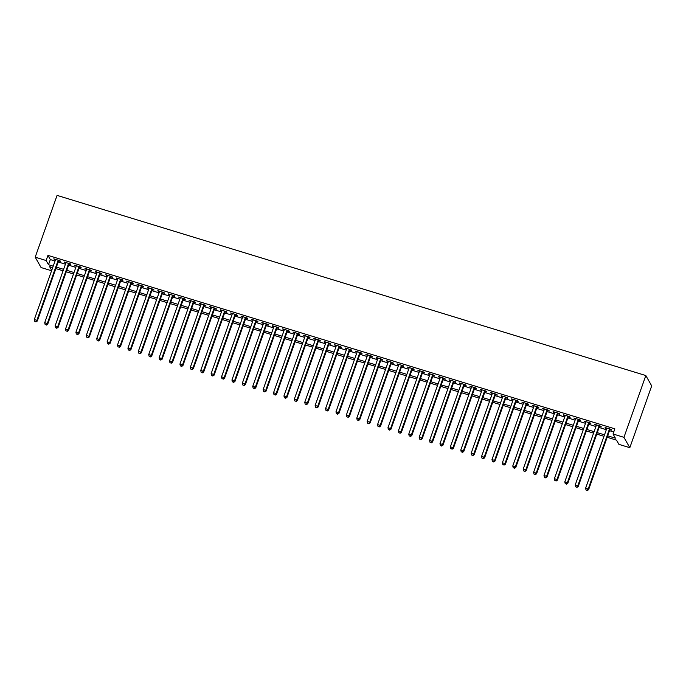 <?xml version="1.0" encoding="UTF-8"?>
<svg xmlns="http://www.w3.org/2000/svg" width="686" height="686" viewBox="0 0 686 686"><rect width="100%" height="100%" fill="white"/><g stroke="black" fill="none" stroke-linecap="round" stroke-linejoin="round"><path stroke-width="1.03" d="M51.57 270.756L41.074 267.54L35.2 257.181L57.075 195.39L645.826 375.542L651.7 385.901L629.817 447.692L618.901 444.348L616.517 440.146L607.17 437.291M58.593 260.886L60.411 261.443L60.016 260.74L53.774 258.836L55.412 259.917M68.994 264.067L70.812 264.625L70.418 263.93L64.175 262.018L65.813 263.098M79.396 267.248L81.214 267.806L80.819 267.111L74.577 265.199L76.215 266.279M89.797 270.438L91.624 270.996L91.221 270.293L84.978 268.38L86.616 269.461M100.199 273.62L102.025 274.177L101.622 273.474L95.38 271.562L97.018 272.642M110.6 276.801L112.427 277.358L112.024 276.655L105.79 274.752L107.419 275.823M121.002 279.982L122.828 280.54L122.425 279.845L116.191 277.933L117.821 279.013M131.403 283.164L133.23 283.721L132.827 283.026L126.593 281.114L128.222 282.195M141.805 286.354L143.631 286.911L143.237 286.208L136.994 284.296L138.623 285.376M152.215 289.535L154.033 290.092L153.638 289.389L147.396 287.477L149.025 288.557M162.616 292.716L164.434 293.274L164.04 292.57L157.797 290.667L159.435 291.739M173.018 295.898L174.836 296.455L174.441 295.752L168.199 293.848L169.836 294.929M183.419 299.079L185.237 299.636L184.843 298.942L178.6 297.029L180.238 298.11M193.821 302.26L195.639 302.818L195.244 302.123L189.002 300.211L190.639 301.291M204.222 305.45L206.04 306.007L205.646 305.304L199.403 303.392L201.041 304.473M214.624 308.631L216.442 309.189L216.047 308.486L209.805 306.573L211.442 307.654M225.025 311.813L226.843 312.37L226.449 311.667L220.206 309.763L221.844 310.835M235.427 314.994L237.245 315.551L236.85 314.857L230.607 312.945L232.245 314.025M245.828 318.175L247.646 318.733L247.252 318.038L241.009 316.126L242.647 317.206M256.23 321.365L258.047 321.923L257.653 321.22L251.41 319.307L253.048 320.388M266.631 324.547L268.449 325.104L268.055 324.401L261.812 322.489L263.45 323.569M277.033 327.728L278.85 328.285L278.456 327.582L272.213 325.679L273.851 326.75M287.434 330.909L289.26 331.467L288.857 330.763L282.615 328.86L284.253 329.94M297.835 334.091L299.662 334.648L299.259 333.953L293.016 332.041L294.654 333.122M308.237 337.272L310.063 337.829L309.66 337.135L303.426 335.222L305.056 336.303M318.638 340.462L320.465 341.019L320.062 340.316L313.828 338.404L315.457 339.484M329.04 343.643L330.866 344.2L330.463 343.497L324.229 341.585L325.859 342.666M339.441 346.824L341.268 347.382L340.873 346.679L334.631 344.775L336.26 345.847M349.851 350.006L351.669 350.563L351.275 349.869L345.032 347.956L346.662 349.037M360.253 353.187L362.071 353.744L361.676 353.05L355.434 351.138L357.072 352.218M370.654 356.377L372.472 356.934L372.078 356.231L365.835 354.319L367.473 355.399M381.056 359.558L382.874 360.116L382.479 359.413L376.237 357.5L377.875 358.581M391.457 362.74L393.275 363.297L392.881 362.594L386.638 360.69L388.276 361.762M401.859 365.921L403.677 366.478L403.282 365.775L397.04 363.872L398.677 364.952M412.26 369.102L414.078 369.66L413.684 368.965L407.441 367.053L409.079 368.133M422.662 372.284L424.48 372.841L424.085 372.146L417.843 370.234L419.48 371.315M433.063 375.474L434.881 376.031L434.487 375.328L428.244 373.416L429.882 374.496M443.465 378.655L445.283 379.212L444.888 378.509L438.646 376.597L440.283 377.677M453.866 381.836L455.684 382.394L455.29 381.69L449.047 379.787L450.685 380.859M464.268 385.018L466.086 385.575L465.691 384.88L459.448 382.968L461.086 384.049M474.669 388.199L476.487 388.756L476.093 388.062L469.85 386.149L471.488 387.23M485.071 391.389L486.897 391.946L486.494 391.243L480.251 389.331L481.889 390.411M495.472 394.57L497.299 395.127L496.896 394.424L490.653 392.512L492.291 393.593M505.874 397.751L507.7 398.309L507.297 397.606L501.063 395.702L502.692 396.774M516.275 400.933L518.102 401.49L517.698 400.787L511.464 398.883L513.094 399.964M526.677 404.114L528.503 404.671L528.1 403.977L521.866 402.065L523.495 403.145M537.087 407.295L538.904 407.853L538.51 407.158L532.267 405.246L533.897 406.326M547.488 410.485L549.306 411.043L548.911 410.339L542.669 408.427L544.298 409.508M557.889 413.667L559.707 414.224L559.313 413.521L553.07 411.609L554.708 412.689M568.291 416.848L570.109 417.405L569.714 416.702L563.472 414.798L565.11 415.87M578.692 420.029L580.51 420.587L580.116 419.892L573.873 417.98L575.511 419.06M589.094 423.211L590.912 423.768L590.517 423.073L584.275 421.161L585.913 422.242M599.495 426.4L601.313 426.958L600.919 426.255L594.676 424.342L596.314 425.423M607.685 435.824L615.411 438.191L613.027 433.989L614.853 428.836L47.943 255.372L50.327 259.574L55.026 261.006M58.207 261.983L65.427 264.196M68.609 265.165L75.829 267.377M79.01 268.346L86.23 270.558M89.412 271.536L96.632 273.74M99.813 274.717L107.033 276.921M110.214 277.899L117.435 280.111M120.616 281.08L127.836 283.292M131.017 284.261L138.238 286.474M141.419 287.443L148.639 289.655M151.82 290.632L159.041 292.836M162.222 293.814L169.442 296.018M172.623 296.995L179.843 299.207M183.025 300.176L190.245 302.389M193.426 303.358L200.646 305.57M203.836 306.548L211.048 308.751M214.238 309.729L221.458 311.933M224.639 312.91L231.859 315.123M235.041 316.092L242.261 318.304M245.442 319.273L252.662 321.485M255.844 322.454L263.064 324.667M266.245 325.644L273.465 327.848M276.647 328.826L283.867 331.029M287.048 332.007L294.268 334.219M297.45 335.188L304.67 337.401M307.851 338.37L315.071 340.582M318.253 341.559L325.473 343.763M328.654 344.741L335.874 346.945M339.055 347.922L346.276 350.134M349.457 351.103L356.677 353.316M359.858 354.285L367.079 356.497M370.26 357.466L377.48 359.678M380.661 360.656L387.882 362.86M391.063 363.837L398.283 366.041M401.473 367.019L408.685 369.231M411.874 370.2L419.095 372.412M422.276 373.381L429.496 375.594M432.677 376.571L439.898 378.775M443.079 379.752L450.299 381.956M453.48 382.934L460.7 385.146M463.882 386.115L471.102 388.327M474.283 389.296L481.503 391.509M484.685 392.478L491.905 394.69M495.086 395.668L502.306 397.871M505.488 398.849L512.708 401.053M515.889 402.03L523.109 404.243M526.291 405.212L533.511 407.424M536.692 408.393L543.912 410.605M547.094 411.583L554.314 413.787M557.495 414.764L564.715 416.968M567.897 417.945L575.117 420.149M578.298 421.127L585.518 423.339M588.699 424.308L595.92 426.521M599.11 427.489L606.33 429.702M609.511 430.679L613.738 431.974M609.897 429.582L611.715 430.139L611.32 429.436L605.078 427.524L606.716 428.604M35.2 257.181L46.125 260.517L48.5 264.719L53.199 266.159M47.943 255.372L46.125 260.517M613.027 433.989L623.951 437.334L645.826 375.542M52.685 267.617L49.615 266.683L51.707 270.378M603.989 436.313L596.769 434.101M593.579 433.132L586.358 430.919M583.177 429.95L575.957 427.738M572.776 426.761L565.556 424.557M562.374 423.579L555.154 421.375M551.973 420.398L544.753 418.186M541.571 417.217L534.351 415.004M531.17 414.035L523.95 411.823M520.768 410.854L513.548 408.642M510.367 407.664L503.147 405.46M499.965 404.483L492.745 402.279M489.564 401.301L482.344 399.089M479.162 398.12L471.942 395.908M468.761 394.939L461.541 392.726M458.359 391.749L451.139 389.545M447.958 388.568L440.738 386.364M437.557 385.386L430.336 383.174M427.155 382.205L419.935 379.993M416.754 379.024L409.533 376.811M406.344 375.842L399.132 373.63M395.942 372.652L388.722 370.449M385.541 369.471L378.32 367.267M375.139 366.29L367.919 364.077M364.738 363.108L357.517 360.896M354.336 359.927L347.116 357.715M343.935 356.737L336.715 354.533M333.533 353.556L326.313 351.352M323.132 350.375L315.912 348.162M312.73 347.193L305.51 344.981M302.329 344.012L295.109 341.8M291.927 340.831L284.707 338.618M281.526 337.641L274.306 335.437M271.124 334.459L263.904 332.256M260.723 331.278L253.503 329.066M250.321 328.097L243.101 325.884M239.92 324.915L232.7 322.703M229.518 321.725L222.298 319.522M219.117 318.544L211.897 316.34M208.707 315.363L201.495 313.15M198.305 312.181L191.085 309.969M187.904 309L180.684 306.788M177.502 305.819L170.282 303.606M167.101 302.629L159.881 300.425M156.7 299.448L149.479 297.244M146.298 296.266L139.078 294.054M135.897 293.085L128.676 290.873M125.495 289.904L118.275 287.691M115.094 286.714L107.874 284.51M104.692 283.532L97.472 281.329M94.291 280.351L87.071 278.139M83.889 277.17L76.669 274.957M73.488 273.988L66.268 271.776M63.086 270.807L55.866 268.595M629.817 447.692L623.951 437.334M56.381 267.128L63.601 269.341M66.782 270.318L74.002 272.522M77.184 273.5L84.404 275.703M87.585 276.681L94.805 278.893M97.987 279.862L105.207 282.075M108.388 283.044L115.608 285.256M118.789 286.234L126.01 288.437M129.2 289.415L136.411 291.619M139.601 292.596L146.821 294.809M150.002 295.777L157.223 297.99M160.404 298.959L167.624 301.171M170.805 302.14L178.026 304.352M181.207 305.33L188.427 307.534M191.608 308.511L198.829 310.715M202.01 311.693L209.23 313.905M212.411 314.874L219.631 317.086M222.813 318.055L230.033 320.268M233.214 321.245L240.434 323.449M243.616 324.427L250.836 326.63M254.017 327.608L261.237 329.82M264.419 330.789L271.639 333.002M274.82 333.971L282.04 336.183M285.222 337.152L292.442 339.364M295.623 340.342L302.843 342.546M306.025 343.523L313.245 345.727M316.426 346.704L323.646 348.917M326.836 349.886L334.048 352.098M337.238 353.067L344.458 355.279M347.639 356.257L354.859 358.461M358.041 359.438L365.261 361.642M368.442 362.62L375.662 364.832M378.844 365.801L386.064 368.013M389.245 368.982L396.465 371.195M399.646 372.164L406.867 374.376M410.048 375.353L417.268 377.557M420.449 378.535L427.67 380.739M430.851 381.716L438.071 383.928M441.252 384.897L448.473 387.11M451.654 388.079L458.874 390.291M462.055 391.269L469.275 393.472M472.457 394.45L479.677 396.654M482.858 397.631L490.078 399.835M493.26 400.813L500.48 403.025M503.661 403.994L510.881 406.206M514.063 407.175L521.283 409.388M524.473 410.365L531.693 412.569M534.874 413.547L542.094 415.75M545.276 416.728L552.496 418.94M555.677 419.909L562.897 422.122M566.079 423.091L573.299 425.303M576.48 426.28L583.7 428.484M586.882 429.462L594.102 431.666M597.283 432.643L604.503 434.847M50.327 259.574L48.5 264.719M605.661 427.704L605.472 428.227M595.259 424.523L595.071 425.046M584.858 421.341L584.669 421.864M574.456 418.16L574.268 418.674M564.055 414.97L563.866 415.493M553.653 411.789L553.465 412.312M543.252 408.607L543.063 409.13M532.851 405.426L532.662 405.949M522.44 402.245L522.26 402.768M512.039 399.055L511.859 399.578M501.638 395.873L501.457 396.397M491.236 392.692L491.056 393.215M480.835 389.511L480.654 390.034M470.433 386.329L470.253 386.853M460.032 383.148L459.852 383.663M449.63 379.958L449.45 380.481M439.229 376.777L439.04 377.3M428.827 373.596L428.639 374.119M418.426 370.414L418.237 370.937M408.024 367.233L407.836 367.756M397.623 364.043L397.434 364.566M387.221 360.862L387.033 361.385M376.82 357.68L376.631 358.203M366.418 354.499L366.23 355.022M356.017 351.318L355.828 351.841M345.615 348.136L345.427 348.651M335.214 344.947L335.025 345.47M324.804 341.765L324.624 342.288M314.402 338.584L314.222 339.107M304.001 335.403L303.821 335.926M293.599 332.221L293.419 332.744M283.198 329.031L283.018 329.554M272.796 325.85L272.616 326.373M262.395 322.669L262.215 323.192M251.994 319.487L251.813 320.01M241.592 316.306L241.403 316.829M231.191 313.125L231.002 313.639M220.789 309.935L220.6 310.458M210.388 306.753L210.199 307.277M199.986 303.572L199.798 304.095M189.585 300.391L189.396 300.914M179.183 297.21L178.995 297.733M168.782 294.02L168.593 294.543M158.38 290.838L158.192 291.361M147.979 287.657L147.79 288.18M137.577 284.476L137.389 284.999M127.167 281.294L126.987 281.817M116.766 278.113L116.586 278.627M106.364 274.923L106.184 275.446M95.963 271.742L95.783 272.265M85.561 268.56L85.381 269.084M75.16 265.379L74.98 265.902M64.758 262.198L64.578 262.721M54.357 259.008L54.177 259.531M609.502 428.879L588.202 489.015L585.604 488.226L606.896 428.081M610.077 429.059L588.597 489.718L588.202 489.015L587.07 490.327L586.024 490.01L587.07 490.327M587.225 490.61L588.597 489.718M585.604 488.226L586.024 490.01M599.101 425.697L577.801 485.834L575.202 485.036L596.494 424.9M599.675 425.877L578.195 486.537L577.801 485.834L576.669 487.146L575.623 486.828L576.669 487.146M576.823 487.429L578.195 486.537M575.202 485.036L575.623 486.828M588.699 422.516L567.399 482.652L564.801 481.855L586.093 421.719M589.274 422.687L567.794 483.356L567.399 482.652L566.267 483.964L565.221 483.647L566.267 483.964M566.422 484.239L567.794 483.356M564.801 481.855L565.221 483.647M578.289 419.335L556.998 479.471L554.399 478.674L575.691 418.537M578.873 419.506L557.392 480.166L556.998 479.471L555.866 480.783L554.82 480.457L555.866 480.783M556.02 481.058L557.392 480.166M554.399 478.674L554.82 480.457M567.888 416.145L546.596 476.29L543.998 475.492L565.29 415.356M568.471 416.325L546.991 476.984L546.596 476.29L545.456 477.593L544.418 477.276L545.456 477.593M545.619 477.876L546.991 476.984M543.998 475.492L544.418 477.276M557.486 412.963L536.195 473.1L533.597 472.311L554.888 412.166M558.07 413.144L536.589 473.803L536.195 473.1L535.054 474.412L534.017 474.095L535.054 474.412M535.217 474.695L536.589 473.803M533.597 472.311L534.017 474.095M547.085 409.782L525.793 469.919L523.186 469.121L544.487 408.985M547.668 409.962L526.188 470.622L525.793 469.919L524.653 471.231L523.615 470.913L524.653 471.231M524.816 471.514L526.188 470.622M523.186 469.121L523.615 470.913M536.684 406.601L515.392 466.737L512.785 465.94L534.085 405.803M537.267 406.781L515.786 467.44L515.392 466.737L514.251 468.049L513.214 467.732L514.251 468.049M514.414 468.332L515.786 467.44M512.785 465.94L513.214 467.732M526.282 403.419L504.99 463.556L502.384 462.758L523.684 402.622M526.865 403.591L505.385 464.259L504.99 463.556L503.85 464.868L502.812 464.551L503.85 464.868M504.013 465.142L505.385 464.259M502.384 462.758L502.812 464.551M515.881 400.23L494.589 460.375L491.982 459.577L513.282 399.441M516.464 400.41L494.983 461.069L494.589 460.375L493.448 461.687L492.411 461.361L493.448 461.687M493.611 461.961L494.983 461.069M491.982 459.577L492.411 461.361M505.479 397.048L484.187 457.193L481.581 456.396L502.881 396.251M506.062 397.228L484.582 457.888L484.187 457.193L483.047 458.497L482.009 458.179L483.047 458.497M483.21 458.78L484.582 457.888M481.581 456.396L482.009 458.179M495.078 393.867L473.777 454.003L471.179 453.214L492.479 393.069M495.661 394.047L474.18 454.707L473.777 454.003L472.645 455.315L471.608 454.998L472.645 455.315M472.808 455.598L474.18 454.707M471.179 453.214L471.608 454.998M484.676 390.686L463.376 450.822L460.778 450.025L482.078 389.888M485.259 390.866L463.779 451.525L463.376 450.822L462.244 452.134L461.206 451.817L462.244 452.134M462.407 452.417L463.779 451.525M460.778 450.025L461.206 451.817M474.275 387.504L452.974 447.641L450.376 446.843L471.676 386.707M474.858 387.676L453.377 448.344L452.974 447.641L451.842 448.953L450.805 448.635L451.842 448.953M452.005 449.227L453.377 448.344M450.376 446.843L450.805 448.635M463.873 384.323L442.573 444.459L439.975 443.662L461.275 383.525M464.456 384.494L442.976 445.154L442.573 444.459L441.441 445.771L440.403 445.446L441.441 445.771M441.595 446.046L442.976 445.154M439.975 443.662L440.403 445.446M453.472 381.133L432.171 441.278L429.573 440.481L450.873 380.344M454.055 381.313L432.574 441.973L432.171 441.278L431.04 442.581L430.002 442.264L431.04 442.581M431.194 442.864L432.574 441.973M429.573 440.481L430.002 442.264M443.07 377.952L421.77 438.088L419.172 437.299L440.463 377.154M443.653 378.132L422.164 438.791L421.77 438.088L420.638 439.4L419.6 439.083L420.638 439.4M420.792 439.683L422.164 438.791M419.172 437.299L419.6 439.083M432.669 374.77L411.368 434.907L408.77 434.109L430.062 373.973M433.252 374.95L411.763 435.61L411.368 434.907L410.237 436.219L409.19 435.902L410.237 436.219M410.391 436.502L411.763 435.61M408.77 434.109L409.19 435.902M422.267 371.589L400.967 431.726L398.369 430.928L419.661 370.792M422.842 371.769L401.361 432.429L400.967 431.726L399.835 433.038L398.789 432.72L399.835 433.038M399.989 433.32L401.361 432.429M398.369 430.928L398.789 432.72M411.866 368.408L390.566 428.544L387.967 427.747L409.259 367.61M412.44 368.579L390.96 429.247L390.566 428.544L389.434 429.856L388.387 429.539L389.434 429.856M389.588 430.131L390.96 429.247M387.967 427.747L388.387 429.539M401.464 365.218L380.164 425.363L377.566 424.565L398.858 364.429M402.039 365.398L380.559 426.057L380.164 425.363L379.032 426.675L377.986 426.349L379.032 426.675M379.187 426.949L380.559 426.057M377.566 424.565L377.986 426.349M391.054 362.036L369.763 422.182L367.164 421.384L388.456 361.239M391.637 362.217L370.157 422.876L369.763 422.182L368.631 423.485L367.585 423.168L368.631 423.485M368.785 423.768L370.157 422.876M367.164 421.384L367.585 423.168M380.653 358.855L359.361 418.992L356.763 418.203L378.055 358.058M381.236 359.035L359.756 419.695L359.361 418.992L358.229 420.304L357.183 419.986L358.229 420.304M358.384 420.587L359.756 419.695M356.763 418.203L357.183 419.986M370.251 355.674L348.96 415.81L346.361 415.013L367.653 354.876M370.834 355.854L349.354 416.513L348.96 415.81L347.819 417.122L346.782 416.805L347.819 417.122M347.982 417.405L349.354 416.513M346.361 415.013L346.782 416.805M359.85 352.493L338.558 412.629L335.96 411.832L357.252 351.695M360.433 352.664L338.953 413.332L338.558 412.629L337.418 413.941L336.38 413.624L337.418 413.941M337.581 414.215L338.953 413.332M335.96 411.832L336.38 413.624M349.448 349.311L328.157 409.448L325.55 408.65L346.85 348.514M350.031 349.483L328.551 410.142L328.157 409.448L327.016 410.76L325.979 410.434L327.016 410.76M327.179 411.034L328.551 410.142M325.55 408.65L325.979 410.434M339.047 346.121L317.755 406.266L315.148 405.469L336.449 345.332M339.63 346.301L318.15 406.961L317.755 406.266L316.615 407.57L315.577 407.252L316.615 407.57M316.778 407.853L318.15 406.961M315.148 405.469L315.577 407.252M328.645 342.94L307.354 403.076L304.747 402.288L326.047 342.143M329.229 343.12L307.748 403.78L307.354 403.076L306.213 404.388L305.176 404.071L306.213 404.388M306.376 404.671L307.748 403.78M304.747 402.288L305.176 404.071M318.244 339.759L296.952 399.895L294.345 399.098L315.646 338.961M318.827 339.939L297.347 400.598L296.952 399.895L295.812 401.207L294.774 400.89L295.812 401.207M295.975 401.49L297.347 400.598M294.345 399.098L294.774 400.89M307.843 336.577L286.551 396.714L283.944 395.916L305.244 335.78M308.426 336.757L286.945 397.417L286.551 396.714L285.41 398.026L284.373 397.709L285.41 398.026M285.573 398.309L286.945 397.417M283.944 395.916L284.373 397.709M297.441 333.396L276.141 393.532L273.543 392.735L294.843 332.599M298.024 333.567L276.544 394.236L276.141 393.532L275.009 394.844L273.971 394.527L275.009 394.844M275.172 395.119L276.544 394.236M273.543 392.735L273.971 394.527M287.04 330.206L265.739 390.351L263.141 389.554L284.441 329.417M287.623 330.386L266.142 391.046L265.739 390.351L264.607 391.663L263.57 391.337L264.607 391.663M264.77 391.938L266.142 391.046M263.141 389.554L263.57 391.337M276.638 327.025L255.338 387.17L252.74 386.372L274.04 326.227M277.221 327.205L255.741 387.864L255.338 387.17L254.206 388.473L253.168 388.156L254.206 388.473M254.369 388.756L255.741 387.864M252.74 386.372L253.168 388.156M266.237 323.843L244.936 383.98L242.338 383.191L263.638 323.046M266.82 324.024L245.339 384.683L244.936 383.98L243.804 385.292L242.767 384.975L243.804 385.292M243.959 385.575L245.339 384.683M242.338 383.191L242.767 384.975M255.835 320.662L234.535 380.799L231.937 380.001L253.237 319.865M256.418 320.842L234.938 381.502L234.535 380.799L233.403 382.111L232.365 381.793L233.403 382.111M233.557 382.394L234.938 381.502M231.937 380.001L232.365 381.793M245.434 317.481L224.133 377.617L221.535 376.82L242.827 316.683M246.017 317.652L224.528 378.32L224.133 377.617L223.001 378.929L221.964 378.612L223.001 378.929M223.156 379.204L224.528 378.32M221.535 376.82L221.964 378.612M235.032 314.299L213.732 374.436L211.134 373.638L232.425 313.502M235.615 314.471L214.126 375.131L213.732 374.436L212.6 375.748L211.554 375.422L212.6 375.748M212.754 376.022L214.126 375.131M211.134 373.638L211.554 375.422M224.631 311.11L203.33 371.255L200.732 370.457L222.024 310.321M225.205 311.29L203.725 371.949L203.33 371.255L202.199 372.558L201.152 372.241L202.199 372.558M202.353 372.841L203.725 371.949M200.732 370.457L201.152 372.241M214.229 307.928L192.929 368.065L190.331 367.276L211.622 307.131M214.804 308.108L193.323 368.768L192.929 368.065L191.797 369.377L190.751 369.059L191.797 369.377M191.951 369.66L193.323 368.768M190.331 367.276L190.751 369.059M203.828 304.747L182.527 364.883L179.929 364.086L201.221 303.949M204.402 304.927L182.922 365.587L182.527 364.883L181.396 366.195L180.349 365.878L181.396 366.195M181.55 366.478L182.922 365.587M179.929 364.086L180.349 365.878M193.418 301.566L172.126 361.702L169.528 360.905L190.819 300.768M194.001 301.746L172.52 362.405L172.126 361.702L170.994 363.014L169.948 362.697L170.994 363.014M171.148 363.297L172.52 362.405M169.528 360.905L169.948 362.697M183.016 298.384L161.725 358.521L159.126 357.723L180.418 297.587M183.599 298.556L162.119 359.224L161.725 358.521L160.593 359.833L159.546 359.515L160.593 359.833M160.747 360.107L162.119 359.224M159.126 357.723L159.546 359.515M172.615 295.194L151.323 355.339L148.725 354.542L170.017 294.405M173.198 295.374L151.717 356.034L151.323 355.339L150.183 356.651L149.145 356.326L150.183 356.651M150.345 356.926L151.717 356.034M148.725 354.542L149.145 356.326M162.213 292.013L140.922 352.158L138.323 351.361L159.615 291.216M162.796 292.193L141.316 352.853L140.922 352.158L139.781 353.462L138.744 353.144L139.781 353.462M139.944 353.744L141.316 352.853M138.323 351.361L138.744 353.144M151.812 288.832L130.52 348.968L127.913 348.179L149.214 288.034M152.395 289.012L130.915 349.671L130.52 348.968L129.38 350.28L128.342 349.963L129.38 350.28M129.543 350.563L130.915 349.671M127.913 348.179L128.342 349.963M141.41 285.65L120.119 345.787L117.512 344.989L138.812 284.853M141.993 285.83L120.513 346.49L120.119 345.787L118.978 347.099L117.941 346.782L118.978 347.099M119.141 347.382L120.513 346.49M117.512 344.989L117.941 346.782M131.009 282.469L109.717 342.606L107.11 341.808L128.411 281.672M131.592 282.641L110.112 343.309L109.717 342.606L108.577 343.918L107.539 343.6L108.577 343.918M108.74 344.192L110.112 343.309M107.11 341.808L107.539 343.6M120.607 279.288L99.316 339.424L96.709 338.627L118.009 278.49M121.19 279.459L99.71 340.119L99.316 339.424L98.175 340.736L97.138 340.41L98.175 340.736M98.338 341.011L99.71 340.119M96.709 338.627L97.138 340.41M110.206 276.098L88.914 336.243L86.307 335.445L107.608 275.309M110.789 276.278L89.309 336.937L88.914 336.243L87.774 337.546L86.736 337.229L87.774 337.546M87.937 337.829L89.309 336.937M86.307 335.445L86.736 337.229M99.804 272.917L78.504 333.053L75.906 332.264L97.206 272.119M100.388 273.097L78.907 333.756L78.504 333.053L77.372 334.365L76.335 334.048L77.372 334.365M77.535 334.648L78.907 333.756M75.906 332.264L76.335 334.048M89.403 269.735L68.103 329.872L65.504 329.074L86.805 268.938M89.986 269.915L68.506 330.575L68.103 329.872L66.971 331.184L65.933 330.866L66.971 331.184M67.134 331.467L68.506 330.575M65.504 329.074L65.933 330.866M79.001 266.554L57.701 326.69L55.103 325.893L76.403 265.756M79.585 266.734L58.104 327.394L57.701 326.69L56.569 328.002L55.532 327.685L56.569 328.002M56.724 328.285L58.104 327.394M55.103 325.893L55.532 327.685M68.6 263.373L47.3 323.509L44.701 322.712L66.002 262.575M69.183 263.544L47.703 324.212L47.3 323.509L46.168 324.821L45.13 324.504L46.168 324.821M46.322 325.095L47.703 324.212M44.701 322.712L45.13 324.504M58.199 260.183L36.898 320.328L34.3 319.53L55.6 259.394M58.782 260.363L37.301 321.022L36.898 320.328L35.766 321.64L34.729 321.314L35.766 321.64M35.921 321.914L37.301 321.022M34.3 319.53L34.729 321.314"/></g></svg>
